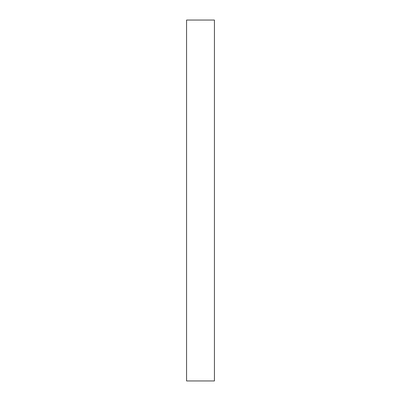 <?xml version="1.0" encoding="UTF-8"?>
<svg xmlns="http://www.w3.org/2000/svg" width="401" height="401" viewBox="0 0 401 401"><rect width="100%" height="100%" fill="white"/><g stroke="black" fill="none" stroke-linecap="round" stroke-linejoin="round"><path stroke-width="0.6" d="M214.43 380.95L186.57 380.95L214.43 380.95L214.43 20.05L186.57 20.05L214.43 20.05L214.43 380.95M186.57 20.05L186.57 380.95L186.57 20.05"/></g></svg>
